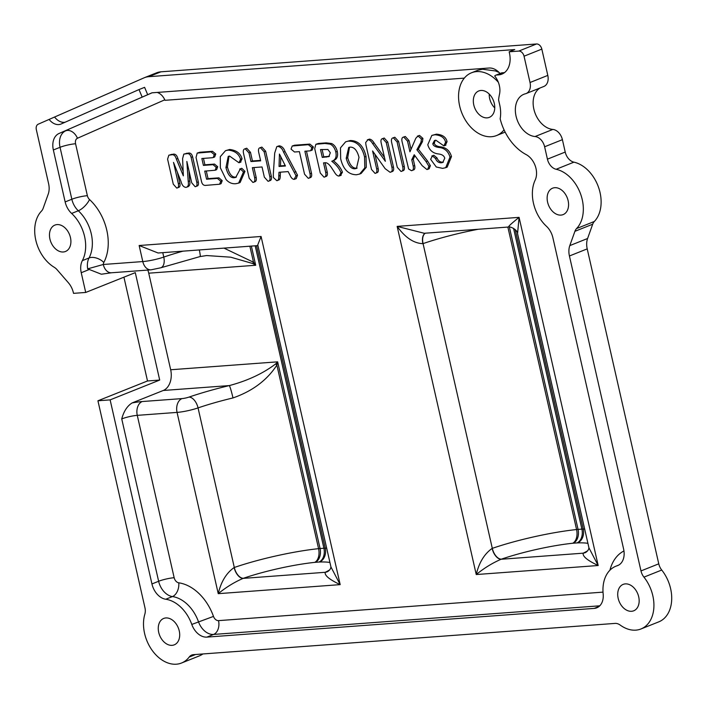 <?xml version="1.0" encoding="UTF-8"?>
<svg xmlns="http://www.w3.org/2000/svg" width="707" height="707" viewBox="0 0 707 707"><rect width="100%" height="100%" fill="white"/><g stroke="black" fill="none" stroke-linecap="round" stroke-linejoin="round"><path stroke-width="1.06" d="M407.532 141.17L409.954 151.819L415.849 138.192L418.067 136.009L421.452 139.023L420.974 142.24L416.865 149.778L426.1 161.638L428.902 166.269L427.673 169.362L426.922 169.53L422.185 165.677L414.214 154.745L411.757 159.764L413.206 166.11C413.754 169.017 413.162 170.537 411.421 170.679L408.628 168.964L402.053 141.577C401.479 138.74 402.053 137.238 403.785 137.07L407.532 141.17L409.017 140.578L411.014 149.371M405.27 136.478L403.114 137.211L405.27 136.478L409.017 140.578M413.568 169.936L411.421 170.679M419.543 135.417L417.36 136.159L419.543 135.417L422.927 138.431L422.459 141.656L418.35 149.186L427.585 161.046L426.1 161.638M414.921 155.717L413.242 159.181L414.682 165.526C415.23 168.425 414.638 169.945 412.906 170.087M413.242 159.181L411.757 159.764M427.585 161.046L430.377 165.677L429.149 168.77L427.673 169.362M418.35 149.186L416.865 149.778M422.459 141.656L420.974 142.24M372.616 143.574L385.342 161.284L381.161 142.911C380.613 140.216 381.144 138.784 382.752 138.625L386.261 142.54L391.917 167.435C392.615 170.511 391.987 172.119 390.043 172.261L385.147 168.664L372.589 150.962L376.698 169.053C377.211 171.766 376.654 173.197 375.037 173.374L371.502 169.441L365.961 145.023L365.669 142.531L367.976 139.721C369.69 139.924 371.237 141.206 372.616 143.574L374.1 142.982L384.458 157.414M369.452 139.129L367.304 139.871L369.452 139.129C371.166 139.332 372.713 140.613 374.1 142.982M377.123 172.649L375.037 173.374M392.35 171.492L390.043 172.261M384.228 138.033L382.142 138.758L384.228 138.033L387.736 141.948L393.392 166.843C394.091 169.919 393.472 171.527 391.528 171.668M374.957 154.303L378.174 168.46C378.687 171.174 378.139 172.614 376.522 172.782M350.098 147.136C354.225 146.968 357.194 150.388 359.006 157.387L356.443 168.452L355.064 168.761C351.176 169.07 348.224 165.597 346.218 158.333L348.719 147.445L350.098 147.136M349.497 147.215L347.694 157.741C349.709 165.005 352.652 168.478 356.549 168.178L357.15 168.089M348.737 141.144C356.69 141.073 361.966 146.358 364.565 156.998L364.812 167.868L359.651 174.055L356.469 174.753C348.436 174.638 343.169 169.3 340.659 158.739L340.482 147.86L345.617 141.833L350.212 140.552C358.166 140.481 363.442 145.766 366.04 156.406L366.288 167.276L361.136 173.462L359.651 174.055M345.617 141.833L350.212 140.552M320.51 149.584L327.88 149.477L330.337 152.774L328.808 156.6L322.286 157.414L320.51 149.584M322.092 149.469L323.762 156.821L322.286 157.414M323.762 156.821L329.444 156.274M324.867 162.787L323.532 162.884L325.733 172.596C326.289 175.504 325.706 177.024 324 177.157L320.253 173.003L314.721 148.638L315.888 144.281L324.822 143.459L330.16 144.131C332.882 145.456 334.764 148.063 335.798 151.952C336.832 156.945 335.489 160.038 331.777 161.24C336.444 164.899 339.51 168.752 340.968 172.817L338.998 176.043C337.442 176.07 335.887 174.726 334.34 172.013L331.283 167.365C328.879 163.918 326.74 162.389 324.867 162.787M341.172 175.301L338.998 176.043M333.775 160.462L331.777 161.24M326.121 176.423L324 177.157M315.888 144.281L318.495 143.45L326.298 142.876L331.636 143.539C334.358 144.864 336.24 147.48 337.274 151.36C338.308 156.353 336.965 159.446 333.253 160.648C337.928 164.307 340.986 168.169 342.444 172.225L340.482 175.451M331.636 143.539L330.16 144.131M325.114 162.778L327.217 172.004C327.765 174.912 327.182 176.432 325.476 176.564M248.997 152.915L250.958 161.558L260.644 160.843L258.674 152.199C258.126 149.363 258.7 147.86 260.406 147.692L264.153 151.793L269.827 176.741C270.374 179.631 269.774 181.151 268.05 181.301L264.347 177.148L262.032 166.958L252.355 167.674L254.67 177.864C255.209 180.753 254.617 182.273 252.885 182.424L249.191 178.27L243.517 153.322C242.943 150.494 243.517 148.991 245.249 148.815L248.997 152.915L250.481 152.323L252.443 160.966L250.958 161.558M246.734 148.223L244.578 148.965L246.734 148.223L250.481 152.323M255.024 181.69L252.885 182.424M270.18 180.568L268.05 181.301M261.89 147.1L259.761 147.834L261.89 147.1L265.638 151.201L271.302 176.149C271.85 179.039 271.258 180.559 269.526 180.709M253.937 167.55L256.146 177.271C256.694 180.161 256.102 181.681 254.37 181.84M252.443 160.966L260.53 160.365M212.339 157.732L201.857 158.509L203.422 165.394L213.046 164.678L216.209 167.32L215.175 170.237L204.73 171.121L206.568 179.225L217.411 178.42L220.725 181.239L219.63 184.227L205.728 185.375C203.501 185.596 202.078 184.218 201.451 181.239L196.042 157.44L197.209 153.083L211.013 151.899L214.274 154.612L213.205 157.546L212.339 157.732M197.209 153.083L199.816 152.244L212.498 151.307L215.75 154.02L214.689 156.954L213.205 157.546M206.311 171.006L208.044 178.632L218.887 177.837L222.21 180.647L221.105 183.634L219.63 184.227M208.044 178.632L206.568 179.225M203.448 158.395L204.906 164.802L214.521 164.086L217.685 166.728L216.651 169.645L215.175 170.237M204.906 164.802L203.422 165.394M181.01 181.46L173.515 162.424L178.376 183.802C178.898 186.498 178.35 187.921 176.741 188.071L173.277 184.182L167.586 159.137L168.849 155.195L171.501 154.824C173.763 154.303 175.389 155.726 176.37 159.102L183.343 175.849L182.6 158.642L183.811 154.108L186.887 153.684C188.946 153.322 190.36 154.55 191.12 157.387L196.811 182.441C197.341 185.128 196.793 186.551 195.167 186.71L191.721 182.813L186.86 161.435L188.23 181.469C188.831 184.942 188.08 186.913 185.985 187.39C183.599 187.143 181.946 185.163 181.01 181.46M188.274 186.621L185.985 187.39M197.271 185.976L195.167 186.71M178.827 187.346L176.741 188.071M189.034 170.997L189.706 180.877L188.23 181.469M189.706 180.877C190.307 184.35 189.564 186.321 187.461 186.798M183.811 154.108L188.362 153.092C190.422 152.73 191.836 153.958 192.604 156.795L198.296 181.849C198.817 184.536 198.269 185.959 196.643 186.118M168.849 155.195L172.976 154.232C175.248 153.711 176.865 155.133 177.855 158.509L183.14 171.218M177.855 158.509L176.37 159.102M177.333 172.128L179.852 183.21C180.373 185.906 179.834 187.328 178.226 187.479M243.482 171.96L238.648 183.095L235.935 183.687C232.196 184.076 228.918 182.706 226.09 179.569L220.354 167.789L220.292 156.671L225.515 150.679L228.167 150.087C234.839 150.785 238.966 153.879 240.557 159.349L238.966 162.76L229.563 156.07L228.237 156.362L225.948 167.586C227.778 174.726 230.562 178.102 234.309 177.713L235.731 177.404L240.327 168.902L243.482 171.96L244.967 171.368L240.124 182.503L238.648 183.095M241.803 168.31L239.664 169.044L241.803 168.31L244.967 171.368M240.937 162.053L238.966 162.76M229.015 156.141L227.433 166.993C229.254 174.134 232.037 177.51 235.793 177.121L236.421 177.042M225.515 150.679L229.651 149.495C236.315 150.193 240.442 153.286 242.041 158.757L240.451 162.168M280.812 156.786L280.52 165.88L285.204 165.535M280.52 165.88L279.044 166.472L279.442 154.055L285.434 165.995L279.044 166.472M290.109 175.371L288.147 171.598L278.982 172.278L278.779 176.105C278.85 179.225 278.178 180.745 276.773 180.656L273.37 177.492L273.317 174.019L274.705 153.03L276.808 146.614L277.745 146.411C280.387 146.756 282.323 148.656 283.542 152.12L296.047 175.787L294.121 179.375C292.504 179.216 291.169 177.881 290.109 175.371M276.808 146.614L279.221 145.819C281.863 146.163 283.799 148.063 285.027 151.528L297.523 175.195L296.206 178.641L294.121 179.375M278.947 179.914L276.773 180.656M295.95 171.677L294.466 172.269M285.027 151.528L283.542 152.12M280.432 172.172L280.264 175.513C280.334 178.632 279.663 180.152 278.249 180.064M309.772 150.874L304.885 151.236L310.011 173.763C310.567 176.67 309.993 178.191 308.27 178.323L304.531 174.169L299.415 151.643L294.527 152.005L291.028 149.106L292.212 146.004L308.367 144.679L311.875 147.56L310.718 150.671L309.772 150.874M310.408 177.59L308.27 178.323M292.212 146.004L294.598 145.218L309.852 144.095L313.351 146.968L312.202 150.078L310.718 150.671M306.476 151.121L311.487 173.171C312.052 176.078 311.469 177.598 309.746 177.731M397.281 167.294L391.616 142.346C391.077 139.509 391.651 138.006 393.348 137.838L397.095 141.939L402.76 166.887C403.317 169.777 402.725 171.297 400.984 171.448L397.281 167.294M403.131 170.714L400.984 171.448M394.824 137.246L392.712 137.98L394.824 137.246L398.571 141.347L404.236 166.295C404.802 169.185 404.21 170.705 402.46 170.855M450.005 157.14L445.71 167.692L442.635 168.363L436.272 166.993L430.643 159.331L432.401 155.885L435.556 158.554C436.705 161.417 438.596 162.831 441.23 162.796L442.723 162.469L444.747 158.253C444.164 155.779 442.016 154.338 438.313 153.94C432.825 153.242 429.317 150.176 427.788 144.714L431.818 135.435L434.938 134.754C441.088 135.276 444.632 137.777 445.578 142.257L443.89 145.881L435.848 140.207L434.513 140.499L432.79 143.751C433.188 145.66 435.141 146.879 438.649 147.41C444.464 147.922 448.247 151.165 450.005 157.14L451.481 156.547L447.186 167.099L445.71 167.692M445.896 145.174L443.89 145.881M433.886 155.293L431.809 156.017L433.886 155.293L437.032 157.961C438.19 160.825 440.081 162.239 442.715 162.203L443.404 162.106M435.326 140.269L434.275 143.159C434.664 145.068 436.617 146.287 440.134 146.817L438.649 147.41M440.134 146.817C445.949 147.33 449.732 150.573 451.481 156.547M431.818 135.435L436.422 134.162C442.564 134.684 446.108 137.185 447.054 141.665L445.375 145.288M505.152 132.112A33.786 23.897 68.2 0 1 505.081 132.147L496.579 135.541A33.786 23.897 -111.8 0 0 504.047 129.849M156.194 72.989A28.156 19.911 68.2 0 1 156.645 72.803A28.156 19.911 68.2 0 1 160.931 71.822L536.533 43.975A5.629 3.986 68.2 0 1 541.827 49.101L547.801 75.402A11.259 7.963 68.2 0 1 543.851 86.466L526.07 93.571A11.259 7.963 68.2 0 1 525.345 93.801A22.35 15.801 68.2 0 0 523.905 94.27A22.35 15.801 68.2 0 0 516.322 117.247A22.35 15.801 68.2 0 0 535.049 136.539A11.259 7.963 68.2 0 1 544.62 146.782L547.43 159.163A11.259 7.963 -111.8 0 0 556.135 169.273A33.786 23.897 68.2 0 1 580.845 194.708A33.786 23.897 68.2 0 1 576.55 228.582A11.259 7.963 -111.8 0 0 574.906 231.33L569.798 245.612A16.897 11.948 -111.8 0 0 569.427 255.987L640.984 570.929A11.259 7.963 -111.8 0 0 643.944 577.142L661.734 570.036A33.786 23.897 68.2 0 1 658.765 621.86L640.984 628.965A33.786 23.897 -111.8 0 0 643.944 577.142M540.042 87.986A22.35 15.801 -111.8 0 0 534.465 111.388A22.35 15.801 -111.8 0 0 552.839 129.434A11.259 7.963 68.2 0 1 562.401 139.668L565.22 152.058A11.259 7.963 -111.8 0 0 573.925 162.159A33.786 23.897 68.2 0 1 598.635 187.594A33.786 23.897 68.2 0 1 594.34 221.477A11.259 7.963 -111.8 0 0 592.687 224.216L587.588 238.506A16.897 11.948 -111.8 0 0 587.217 248.882L658.765 563.824A11.259 7.963 -111.8 0 0 661.734 570.036M202.882 653.957A33.786 23.897 68.2 0 1 199.303 655.91L181.513 663.025A33.786 23.897 -111.8 0 0 189.202 657.042L195.565 654.505M181.513 663.025A33.786 23.897 -111.8 0 1 152.712 651.103A33.786 23.897 -111.8 0 1 144.855 614.136A11.259 7.963 -111.8 0 0 144.944 607.693L97.928 400.781L147.507 380.967L123.928 277.179M142.098 96.93L139.005 89.568L144.599 87.341L147.683 94.694L59.008 133.499A16.897 11.948 -111.8 0 0 53.352 149.981L65.15 201.928A16.897 11.948 -111.8 0 0 71.628 213.443A33.786 23.897 68.2 0 1 82.348 260.636A16.897 11.948 -111.8 0 0 81.234 272.716L85.715 292.451L73.519 293.352L73.387 292.76A16.897 11.948 -111.8 0 0 68.393 282.773L57.073 269.712A11.259 7.963 -111.8 0 0 54.253 267.299A33.786 23.897 68.2 0 1 41.483 211.101A11.259 7.963 -111.8 0 0 43.136 208.353L48.244 194.072A16.897 11.948 -111.8 0 0 48.606 183.696L36.34 129.69A5.629 3.986 68.2 0 1 38.222 124.193L143.998 77.867A28.156 19.911 68.2 0 1 144.449 77.673A28.156 19.911 68.2 0 1 148.726 76.692L514.758 49.561L509.164 51.797L518.744 51.09A5.629 3.986 68.2 0 1 524.046 56.207L530.02 82.507A11.259 7.963 68.2 0 1 526.07 93.571M640.984 628.965A33.786 23.897 -111.8 0 1 620.233 625.094A11.259 7.963 -111.8 0 0 615.037 623.406L193.479 654.655A11.259 7.963 -111.8 0 0 191.765 655.044A11.259 7.963 -111.8 0 0 189.202 657.042M509.164 51.797L509.429 52.954A21.564 15.254 68.2 0 1 501.864 74.129A21.564 15.254 68.2 0 1 498.585 74.88L496.517 75.039A4.896 3.464 -111.8 0 0 495.775 75.207A4.896 3.464 -111.8 0 0 494.697 76.029A16.897 11.948 -111.8 0 1 499.487 94.323A44.877 31.735 68.2 0 0 498.585 99.943L499.699 104.822A29.429 20.812 68.2 0 1 500.149 118.82A44.877 31.735 68.2 0 0 526.114 154.568A16.897 11.948 -111.8 0 1 535.164 180.099A33.786 23.897 68.2 0 0 546.414 226.24A16.897 11.948 -111.8 0 1 552.892 237.755L623.601 548.986A16.897 11.948 -111.8 0 1 617.671 565.582A16.897 11.948 -111.8 0 1 617.087 565.786A33.786 23.897 -111.8 0 0 615.903 566.21A33.786 23.897 -111.8 0 0 603.159 593.942A16.897 11.948 -111.8 0 1 596.788 607.808A16.897 11.948 -111.8 0 1 594.225 608.4L206.895 637.113L213.594 634.435L599.783 605.811M495.775 75.207L501.36 72.971A4.896 3.464 68.2 0 1 502.111 72.803L504.171 72.653A21.564 15.254 -111.8 0 0 504.506 72.618M54.686 117.176A14.043 9.933 -111.8 0 0 65.009 122.258M500.043 73.501A16.897 11.948 -111.8 0 0 489.058 68.022L151.97 92.811L147.683 94.694M139.005 89.568L61.147 123.972A14.043 9.933 68.2 0 1 60.855 124.087A14.043 9.933 68.2 0 1 49.092 119.412M70.444 237.525A14.22 10.057 68.2 0 1 65.459 251.489A14.22 10.057 68.2 0 1 50.851 242.015A14.22 10.057 68.2 0 1 54.907 225.082A14.22 10.057 68.2 0 1 70.444 237.525M489.217 94.058A14.22 10.057 -111.8 0 0 494.759 107.915M585.714 552.423A11.259 9.359 63.7 0 1 583.195 553.174C582.48 556.365 587.482 560.474 598.175 565.512L588.94 547.845L517.551 233.637L519.079 217.358C511.002 223.854 507.653 226.982 509.031 226.726M584.662 529.004A73.024 11.268 -12.8 0 0 583.24 529.048A16.897 2.607 -12.8 0 0 581.896 529.119L578.061 529.402A16.897 2.607 -12.8 0 0 576.576 529.543A73.024 11.268 -12.8 0 0 492.302 548.358A16.897 2.607 167.2 0 1 492.134 548.411A11.259 6.248 -108.8 0 0 501.086 559.264A28.156 4.339 -12.8 0 0 501.36 559.166A61.765 9.527 167.2 0 1 572.635 543.259A5.629 0.866 167.2 0 1 573.13 543.215L576.974 542.923A5.629 0.866 167.2 0 1 577.416 542.905A61.765 9.527 167.2 0 1 587.924 543.356M492.134 548.411C484.33 553.952 479.037 562.657 476.244 574.544C484.074 568.145 492.355 563.046 501.086 559.264L583.195 553.174A28.156 4.339 -12.8 0 1 583.372 553.095A11.259 9.279 64.1 0 0 585.829 552.37M517.559 233.637L517.559 233.663C517.409 228.997 508.713 226.001 508.439 227.027L424.244 233.275L397.148 226.39C405.173 237.57 413.754 243.332 422.901 243.668A11.259 6.248 71.2 0 1 425.305 233.195M327.721 571.548A11.259 9.359 63.7 0 1 325.202 572.299C324.486 575.489 329.48 579.599 340.182 584.627L330.947 566.97L257.763 244.869L261.086 236.483L139.146 245.515L142.796 261.563L103.284 264.489A11.259 7.768 85.8 0 0 111.512 272.769A11.259 7.768 85.8 0 0 111.556 272.761L101.357 274.219L87.686 268.854L103.284 264.489A5.629 3.986 68.2 0 1 103.823 262.456A45.054 31.859 -111.8 0 0 89.524 199.533A5.629 3.986 68.2 0 1 87.368 195.689L75.569 143.751A5.629 3.986 68.2 0 1 77.452 138.254L164.811 99.802M326.661 548.128A73.024 11.268 -12.8 0 0 325.238 548.172A16.897 2.607 -12.8 0 0 323.903 548.243L320.068 548.526A16.897 2.607 -12.8 0 0 318.574 548.659A73.024 11.268 -12.8 0 0 234.3 567.482A16.897 2.607 167.2 0 1 234.141 567.535A11.259 6.248 -108.8 0 0 243.093 578.388A28.156 4.339 -12.8 0 0 243.358 578.291A61.765 9.527 167.2 0 1 314.642 562.383A5.629 0.866 167.2 0 1 315.136 562.339L318.972 562.047A5.629 0.866 167.2 0 1 319.423 562.03A61.765 9.527 167.2 0 1 329.922 562.48M234.141 567.535C226.337 573.068 221.035 581.781 218.242 593.668C226.081 587.261 234.362 582.17 243.093 578.388L325.202 572.299A28.156 4.339 -12.8 0 1 325.37 572.21A11.259 9.279 64.1 0 0 327.836 571.495M275.65 363.928C262.986 373.526 247.547 380.746 229.324 385.58A11.259 0.831 76.5 0 1 232.992 397.935C252.399 391.174 267.025 380.233 276.879 365.112L277.648 361.834L275.65 363.928A11.259 6.045 28.9 0 0 276.879 365.112L318.574 548.659A11.259 6.796 -96 0 1 314.642 562.383M603.018 592.13L218.525 620.631A5.629 3.986 68.2 0 1 213.487 616.407A45.054 31.859 -111.8 0 0 178.765 582.815A5.629 3.986 68.2 0 1 174.161 577.716L137.273 415.354A11.259 1.741 167.2 0 0 121.745 418.906C123.734 411.377 127.18 406.057 132.094 402.937L163.282 390.476A16.897 11.657 85.8 0 0 170.679 369.761L148.735 273.185A16.897 11.657 85.8 0 0 147.798 270.083M206.665 255.554L200.143 256.544A11.259 0.831 -103.5 0 0 199.339 249.942M206.7 255.554L230.747 257.189L252.85 263.57A11.259 3.597 -49.2 0 1 253.504 262.244L223.969 248.113M252.85 263.57L255.704 265.258L253.504 262.244L249.863 246.195M257.931 245.603L158.103 253L139.146 245.515M157.661 92.582C160.843 93.837 163.29 96.408 165.031 100.306L464.322 78.124M499.089 72.459L495.598 70.974L482.572 69.242L477.994 70.196L471.498 72.786A33.786 23.897 -111.8 0 0 461.857 113.032A33.786 23.897 -111.8 0 0 496.579 135.541M498.329 82.268A33.786 23.897 -111.8 0 0 471.498 72.786M97.928 400.781L110.124 399.879L151.943 583.947A16.897 11.948 -111.8 0 0 165.747 599.244L172.446 596.567A33.786 23.897 68.2 0 1 198.481 621.762A16.897 11.948 -111.8 0 0 213.594 634.435A11.259 7.768 -94.2 0 0 218.525 620.631M110.124 399.879L159.702 380.066L135.293 272.637L85.715 292.451M213.487 616.407L191.791 624.44A16.897 11.948 -111.8 0 0 206.895 637.113M191.791 624.44A33.786 23.897 -111.8 0 0 165.747 599.244M179.242 630.883A14.22 10.057 68.2 0 1 174.258 644.846A14.22 10.057 68.2 0 1 159.641 635.372A14.22 10.057 68.2 0 1 163.706 618.439A14.22 10.057 68.2 0 1 179.242 630.883M638.704 596.823A14.22 10.057 68.2 0 1 633.719 610.795A14.22 10.057 68.2 0 1 619.102 601.321A14.22 10.057 68.2 0 1 623.167 584.38A14.22 10.057 68.2 0 1 638.704 596.823M568.119 200.638A14.22 10.057 68.2 0 1 563.134 214.601A14.22 10.057 68.2 0 1 548.517 205.127A14.22 10.057 68.2 0 1 552.574 188.195A14.22 10.057 68.2 0 1 568.119 200.638M494.299 103.408A14.22 10.057 68.2 0 1 489.315 117.371A14.22 10.057 68.2 0 1 474.706 107.897A14.22 10.057 68.2 0 1 478.763 90.956A14.22 10.057 68.2 0 1 494.299 103.408M147.507 380.967L159.702 380.066M414.682 165.526L413.206 166.11M430.377 165.677L428.902 166.269M422.927 138.431L421.452 139.023M378.174 168.46L376.698 169.053M393.392 166.843L391.917 167.435M387.736 141.948L386.261 142.54M347.694 157.741L346.218 158.333M356.549 168.178L355.064 168.761M366.04 156.406L364.565 156.998M327.712 156.53L326.236 157.113M342.444 172.225L340.968 172.817M337.274 151.36L335.798 151.952M326.298 142.876L324.822 143.459M318.495 143.45L317.019 144.042M327.217 172.004L325.733 172.596M256.146 177.271L254.67 177.864M271.302 176.149L269.827 176.741M265.638 151.201L264.153 151.793M215.75 154.02L214.274 154.612M212.498 151.307L211.013 151.899M199.816 152.244L198.34 152.836M222.21 180.647L220.725 181.239M218.887 177.837L217.411 178.42M217.685 166.728L216.209 167.32M214.521 164.086L213.046 164.678M198.296 181.849L196.811 182.441M192.604 156.795L191.12 157.387M188.362 153.092L186.887 153.684M186.895 153.207L185.42 153.799M172.976 154.232L171.501 154.824M171.509 154.347L170.034 154.939M179.852 183.21L178.376 183.802M235.793 177.121L234.309 177.713M227.433 166.993L225.948 167.586M242.041 158.757L240.557 159.349M229.651 149.495L228.167 150.087M297.523 175.195L296.047 175.787M279.221 145.819L277.745 146.411M280.264 175.513L278.779 176.105M313.351 146.968L311.875 147.56M309.852 144.095L308.367 144.679M294.598 145.218L293.113 145.81M311.487 173.171L310.011 173.763M404.236 166.295L402.76 166.887M398.571 141.347L397.095 141.939M434.275 143.159L432.79 143.751M447.054 141.665L445.578 142.257M436.422 134.162L434.938 134.754M442.715 162.203L441.23 162.796M437.032 157.961L435.556 158.554M163.282 390.476L229.324 385.58A84.283 13 -12.8 0 0 188.99 397.095A5.629 0.866 167.2 0 1 181.991 398.598L142.204 401.541A11.259 7.768 85.8 0 0 137.273 415.354L177.059 412.402L218.242 593.668L340.182 584.627L261.086 236.483M623.954 550.965A45.054 31.859 -111.8 0 0 609.92 570.222M598.175 565.512L519.079 217.358L397.148 226.39L476.244 574.544L598.175 565.512M658.765 563.824L640.984 570.929M587.217 248.882L569.427 255.987M587.588 238.506L569.798 245.612M574.906 231.33L592.687 224.216M594.34 221.477L576.55 228.582M556.135 169.273L573.925 162.159M565.22 152.058L547.43 159.163M544.62 146.782L562.401 139.668M552.839 129.434L535.049 136.539M547.801 75.402L530.02 82.507M524.046 56.207L541.827 49.101M536.533 43.975L518.744 51.09M148.726 76.692L160.931 71.822M496.517 75.039L502.111 72.803M498.585 74.88L504.171 72.653M587.764 550.709A61.765 9.527 167.2 0 1 583.372 553.095M515.2 229.581L583.24 529.048A11.259 8.643 -92 0 1 577.416 542.905M513.565 228.326L581.896 529.119A11.259 7.768 -94.2 0 1 576.974 542.923M509.358 227.018L578.061 529.402A11.259 7.768 -94.2 0 1 573.13 543.215M507.856 227.071L576.576 529.543A11.259 6.796 -96 0 1 572.635 543.259M422.901 243.668A16.897 2.607 -12.8 0 0 423.06 243.606L492.302 548.358A11.259 6.363 -108.9 0 0 501.36 559.166M425.402 233.186A11.259 6.363 71.1 0 0 423.06 243.606A73.024 11.268 167.2 0 1 478.109 229.28M329.771 569.833A61.765 9.527 167.2 0 1 325.37 572.21M256.526 245.7L325.238 548.172A11.259 8.643 -92 0 1 319.423 562.03M255.192 245.806L323.903 548.243A11.259 7.768 -94.2 0 1 318.972 562.047M170.679 369.761L277.648 361.834L320.068 548.526A11.259 7.768 -94.2 0 1 315.136 562.339M181.991 398.598A11.259 7.768 85.8 0 0 177.059 412.402A16.897 2.607 -12.8 0 0 198.048 407.912L234.3 567.482A11.259 6.363 -108.9 0 0 243.358 578.291M188.99 397.095A11.259 6.363 71.1 0 1 198.048 407.912A73.024 11.268 167.2 0 1 232.992 397.935M148.735 273.185L255.704 265.258L251.356 246.089M111.512 272.769L151.024 269.835A11.259 7.768 -94.2 0 1 142.796 261.563A16.897 2.607 167.2 0 0 163.777 257.074L162.778 252.655M151.024 269.835L160.843 267.767A11.259 6.363 -108.9 0 0 163.777 257.074A73.024 11.268 -12.8 0 1 183.016 251.153M142.204 401.541A22.527 3.473 -12.8 0 0 132.094 402.937M103.823 262.456A11.259 6.831 27.9 0 0 89.038 257.967A16.897 11.948 -111.8 0 0 87.686 268.854M89.524 199.533A11.259 4.436 -47.2 0 1 78.318 210.766A33.786 23.897 68.2 0 1 89.038 257.967L82.348 260.636M87.368 195.689A11.259 1.741 -12.8 0 0 71.84 199.25A16.897 11.948 -111.8 0 0 78.318 210.766L71.628 213.443M75.569 143.751A11.259 1.741 -12.8 0 0 60.042 147.303L71.84 199.25L65.15 201.928M77.452 138.254A11.259 7.963 66.2 0 0 65.698 130.822A16.897 11.948 -111.8 0 0 60.042 147.303L53.352 149.981M151.987 92.847L59.008 133.499M178.765 582.815A11.259 7.37 -81.8 0 1 172.446 596.567A16.897 11.948 -111.8 0 1 158.633 581.269L151.943 583.947M174.161 577.716A11.259 1.741 -12.8 0 0 158.633 581.269L121.745 418.906M81.234 272.716L88.976 269.623M599.059 606.465L594.225 608.4M618.245 565.326L617.087 565.786M144.449 77.673L156.645 72.803M585.723 552.406C587.738 551.098 588.798 549.516 588.904 547.66M327.721 571.53C329.762 570.196 330.823 568.614 330.911 566.784M200.143 256.544L160.843 267.767M206.046 255.607L206.665 255.563M618.652 565.114L615.903 566.21"/></g></svg>
